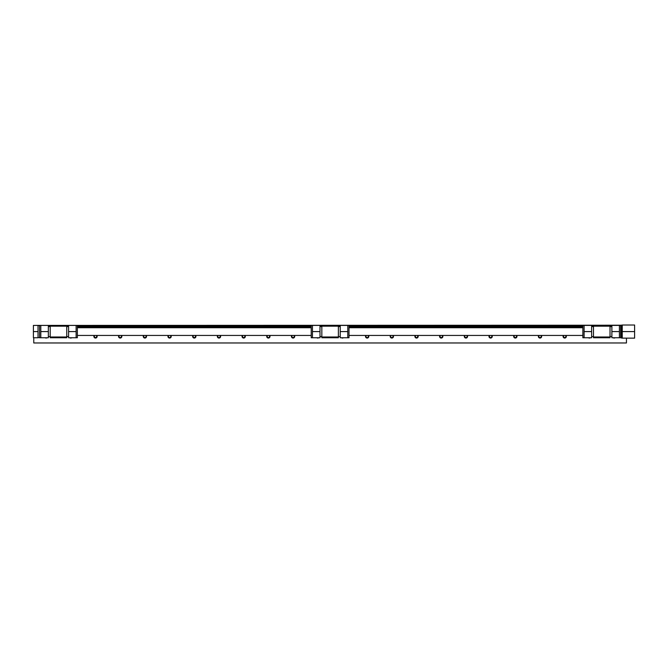 <?xml version="1.0" encoding="UTF-8"?>
<svg xmlns="http://www.w3.org/2000/svg" width="668" height="668" viewBox="0 0 668 668"><rect width="100%" height="100%" fill="white"/><g stroke="black" fill="none" stroke-linecap="round" stroke-linejoin="round"><path stroke-width="1" d="M565.362 335.445A1.161 1.161 0 0 1 564.71 337.574A1.161 1.161 0 0 1 564.068 335.445M540.663 335.445A1.161 1.161 0 0 1 540.02 337.574A1.161 1.161 0 0 1 539.368 335.445M515.972 335.445A1.161 1.161 0 0 1 515.32 337.574A1.161 1.161 0 0 1 514.677 335.445M491.272 335.445A1.161 1.161 0 0 1 490.629 337.574A1.161 1.161 0 0 1 489.978 335.445M466.581 335.445A1.161 1.161 0 0 1 465.93 337.574A1.161 1.161 0 0 1 465.287 335.445M441.882 335.445A1.161 1.161 0 0 1 441.239 337.574A1.161 1.161 0 0 1 440.588 335.445M417.191 335.445A1.161 1.161 0 0 1 416.54 337.574A1.161 1.161 0 0 1 415.897 335.445M392.492 335.445A1.161 1.161 0 0 1 391.849 337.574A1.161 1.161 0 0 1 391.197 335.445M367.801 335.445A1.161 1.161 0 0 1 367.149 337.574A1.161 1.161 0 0 1 366.507 335.445M293.711 335.445A1.161 1.161 0 0 1 293.068 337.574A1.161 1.161 0 0 1 292.425 335.445M269.02 335.445A1.161 1.161 0 0 1 268.369 337.574A1.161 1.161 0 0 1 267.726 335.445M244.321 335.445A1.161 1.161 0 0 1 243.678 337.574A1.161 1.161 0 0 1 243.035 335.445M219.63 335.445A1.161 1.161 0 0 1 218.987 337.574A1.161 1.161 0 0 1 218.336 335.445M194.931 335.445A1.161 1.161 0 0 1 194.288 337.574A1.161 1.161 0 0 1 193.645 335.445M170.24 335.445A1.161 1.161 0 0 1 169.597 337.574A1.161 1.161 0 0 1 168.946 335.445M145.541 335.445A1.161 1.161 0 0 1 144.898 337.574A1.161 1.161 0 0 1 144.255 335.445M120.85 335.445A1.161 1.161 0 0 1 120.207 337.574A1.161 1.161 0 0 1 119.555 335.445M96.15 335.445A1.161 1.161 0 0 1 95.507 337.574A1.161 1.161 0 0 1 94.864 335.445M565.512 335.445A1.252 1.252 0 0 1 564.71 337.666A1.252 1.252 0 0 1 563.917 335.445M563.391 335.445A1.637 1.637 0 0 0 564.71 338.05A1.637 1.637 0 0 0 566.038 335.445M540.813 335.445A1.252 1.252 0 0 1 540.02 337.666A1.252 1.252 0 0 1 539.218 335.445M538.692 335.445A1.637 1.637 0 0 0 540.02 338.05A1.637 1.637 0 0 0 541.339 335.445M516.122 335.445A1.252 1.252 0 0 1 515.32 337.666A1.252 1.252 0 0 1 514.527 335.445M514.001 335.445A1.637 1.637 0 0 0 515.32 338.05A1.637 1.637 0 0 0 516.648 335.445M491.423 335.445A1.252 1.252 0 0 1 490.629 337.666A1.252 1.252 0 0 1 489.828 335.445M489.302 335.445A1.637 1.637 0 0 0 490.629 338.05A1.637 1.637 0 0 0 491.949 335.445M466.732 335.445A1.252 1.252 0 0 1 465.93 337.666A1.252 1.252 0 0 1 465.137 335.445M464.611 335.445A1.637 1.637 0 0 0 465.93 338.05A1.637 1.637 0 0 0 467.258 335.445M442.032 335.445A1.252 1.252 0 0 1 441.239 337.666A1.252 1.252 0 0 1 440.437 335.445M439.911 335.445A1.637 1.637 0 0 0 441.239 338.05A1.637 1.637 0 0 0 442.558 335.445M417.341 335.445A1.252 1.252 0 0 1 416.54 337.666A1.252 1.252 0 0 1 415.746 335.445M415.22 335.445A1.637 1.637 0 0 0 416.54 338.05A1.637 1.637 0 0 0 417.867 335.445M392.642 335.445A1.252 1.252 0 0 1 391.849 337.666A1.252 1.252 0 0 1 391.047 335.445M390.521 335.445A1.637 1.637 0 0 0 391.849 338.05A1.637 1.637 0 0 0 393.168 335.445M367.951 335.445A1.252 1.252 0 0 1 367.149 337.666A1.252 1.252 0 0 1 366.356 335.445M365.83 335.445A1.637 1.637 0 0 0 367.149 338.05A1.637 1.637 0 0 0 368.477 335.445M293.862 335.445A1.252 1.252 0 0 1 293.068 337.666A1.252 1.252 0 0 1 292.275 335.445M291.741 335.445A1.637 1.637 0 0 0 293.068 338.05A1.637 1.637 0 0 0 294.388 335.445M269.171 335.445A1.252 1.252 0 0 1 268.369 337.666A1.252 1.252 0 0 1 267.576 335.445M267.05 335.445A1.637 1.637 0 0 0 268.369 338.05A1.637 1.637 0 0 0 269.697 335.445M244.471 335.445A1.252 1.252 0 0 1 243.678 337.666A1.252 1.252 0 0 1 242.885 335.445M242.359 335.445A1.637 1.637 0 0 0 243.678 338.05A1.637 1.637 0 0 0 244.997 335.445M219.78 335.445A1.252 1.252 0 0 1 218.987 337.666A1.252 1.252 0 0 1 218.185 335.445M217.659 335.445A1.637 1.637 0 0 0 218.987 338.05A1.637 1.637 0 0 0 220.306 335.445M195.081 335.445A1.252 1.252 0 0 1 194.288 337.666A1.252 1.252 0 0 1 193.495 335.445M192.968 335.445A1.637 1.637 0 0 0 194.288 338.05A1.637 1.637 0 0 0 195.607 335.445M170.39 335.445A1.252 1.252 0 0 1 169.597 337.666A1.252 1.252 0 0 1 168.795 335.445M168.269 335.445A1.637 1.637 0 0 0 169.597 338.05A1.637 1.637 0 0 0 170.916 335.445M145.691 335.445A1.252 1.252 0 0 1 144.898 337.666A1.252 1.252 0 0 1 144.104 335.445M143.578 335.445A1.637 1.637 0 0 0 144.898 338.05A1.637 1.637 0 0 0 146.217 335.445M121 335.445A1.252 1.252 0 0 1 120.207 337.666A1.252 1.252 0 0 1 119.405 335.445M118.879 335.445A1.637 1.637 0 0 0 120.207 338.05A1.637 1.637 0 0 0 121.526 335.445M96.301 335.445A1.252 1.252 0 0 1 95.507 337.666A1.252 1.252 0 0 1 94.714 335.445M94.188 335.445A1.637 1.637 0 0 0 95.507 338.05A1.637 1.637 0 0 0 96.835 335.445M45.182 337.757A1.637 1.637 0 0 0 47.052 337.757M33.767 337.757L33.767 342.968L626.45 342.968L626.45 338.142M77.354 326.761L311.221 326.761M349.005 326.761L582.863 326.761M620.647 326.761L621.39 326.761M69.873 337.757A1.637 1.637 0 0 0 71.752 337.757M316.824 337.757A1.637 1.637 0 0 0 318.694 337.757M613.166 337.757A1.637 1.637 0 0 0 615.036 337.757M588.475 337.757A1.637 1.637 0 0 0 590.345 337.757M341.523 337.757A1.637 1.637 0 0 0 343.394 337.757M48.338 325.992L50.192 325.992M66.742 325.992L68.587 325.992M77.354 325.992L311.221 325.992M319.989 325.992L321.834 325.992M338.384 325.992L340.237 325.992M349.005 325.992L582.863 325.992M591.631 325.992L593.485 325.992M610.026 325.992L611.88 325.992M620.647 325.992L621.39 325.992M33.767 342.976L626.45 342.968M33.767 325.408L621.39 325.224M349.005 325.408L349.005 337.757L340.237 337.757L340.237 325.408L349.005 325.408M311.221 331.587L311.221 325.408L312.457 325.408L312.457 337.757L311.221 337.757L311.221 331.587M338.384 326.184L338.384 325.408L321.834 325.408L321.834 326.184L338.384 326.184L338.384 336.989L321.834 336.989L321.834 337.757L338.384 337.757L338.384 336.989M321.834 326.184L321.834 336.989M312.457 325.408L319.989 325.408L319.989 337.757L312.457 337.757M312.457 331.587L319.989 331.587M347.769 337.757L347.769 331.587L340.237 331.587M347.769 331.587L347.769 325.408M77.354 325.408L77.354 337.757L68.587 337.757L68.587 325.408L77.354 325.408M39.571 331.587L39.571 325.408L40.806 325.408L40.806 337.757L39.571 337.757L39.571 331.587M66.742 326.184L66.742 325.408L50.192 325.408L50.192 326.184L66.742 326.184L66.742 336.989L50.192 336.989L50.192 337.757L66.742 337.757L66.742 336.989M50.192 326.184L50.192 336.989M40.806 325.408L48.338 325.408L48.338 337.757L40.806 337.757M40.806 331.587L48.338 331.587M76.119 337.757L76.119 331.587L68.587 331.587M76.119 331.587L76.119 325.408M620.647 325.408L620.647 337.757L611.88 337.757L611.88 325.408L620.647 325.408M582.863 331.587L582.863 325.408L584.099 325.408L584.099 337.757L582.863 337.757L582.863 331.587M610.026 326.184L610.026 325.408L593.485 325.408L593.485 326.184L610.026 326.184L610.026 336.989L593.485 336.989L593.485 337.757L610.026 337.757L610.026 336.989M593.485 326.184L593.485 336.989M584.099 325.408L591.631 325.408L591.631 337.757L584.099 337.757M584.099 331.587L591.631 331.587M619.411 337.757L619.411 331.587L611.88 331.587M619.411 331.587L619.411 325.408M621.39 325.132L622.25 325.132L621.39 325.132L621.39 338.033L622.25 338.033L621.39 338.033M620.647 327.729L621.39 327.729L620.647 327.729M621.39 335.445L620.647 335.445L621.39 335.445M634.6 325.024L622.25 325.024L622.25 331.587L634.6 331.587L634.6 325.024M622.25 331.587L622.25 338.142L634.6 338.142L634.6 331.587M33.4 331.587L33.4 325.408L38.034 325.408L38.034 337.757L33.4 337.757L33.4 331.587L38.034 331.587M338.384 326.585L340.237 326.585M321.834 326.585L319.989 326.585M321.834 336.589L319.989 336.589M338.384 336.589L340.237 336.589M66.742 326.585L68.587 326.585M50.192 326.585L48.338 326.585M50.192 336.589L48.338 336.589M66.742 336.589L68.587 336.589M610.026 326.585L611.88 326.585M593.485 326.585L591.631 326.585M593.485 336.589L591.631 336.589M610.026 336.589L611.88 336.589M77.354 335.445L311.221 335.445M77.354 327.729L311.221 327.729M349.005 335.445L582.863 335.445M349.005 327.729L582.863 327.729M38.034 325.566L39.571 325.566M38.034 337.607L39.571 337.607"/></g></svg>
